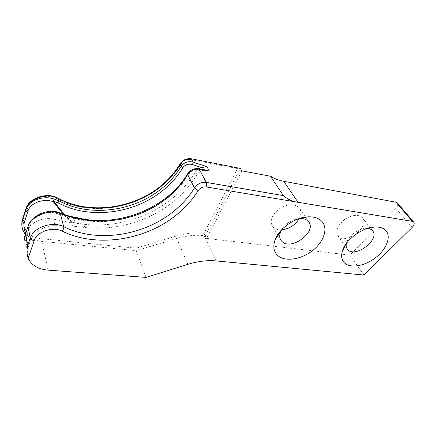 <?xml version="1.0" encoding="UTF-8"?>
<svg xmlns="http://www.w3.org/2000/svg" width="436" height="436" viewBox="0 0 436 436"><rect width="100%" height="100%" fill="white"/><g stroke="black" fill="none" stroke-linecap="round" stroke-linejoin="round"><path stroke-width="0.33" stroke-dasharray="2.18 1.64" d="M367.51 228.377L365.815 228.339C358.278 228.453 348.282 235.996 346.549 242.798L346.375 243.479M362.436 217.689C370.502 226.431 345.732 245.305 338.249 236.279L338.02 236.018C335.208 231.222 337.262 225.81 344.173 219.793C351.917 214.686 357.989 213.962 362.381 217.624L362.436 217.689M299.232 218.556C291.624 219.679 285.738 223.439 281.569 229.848M281.552 229.876C278.135 230.039 275.432 229.232 273.437 227.445L272.642 226.573C269.519 221.101 271.584 215.286 278.827 209.122C286.975 203.944 293.63 203.378 298.791 207.405L299.2 207.868C301.374 210.801 301.396 214.365 299.265 218.556M28.035 226.551L28.34 225.625L30.569 224.894L24.972 241.729L26.024 244.024L28.28 246.896L30.52 240.258C32.978 232.274 44.952 225.249 55.001 225.685L72.441 226.077L84.851 227.494L83.908 224.262L72.431 222.289L64.501 214.637M55.001 225.685L53.415 219.145L71.553 222.823L83.908 224.262C115.644 227.974 149.33 217.564 173.081 197.731C182.183 190.15 189.622 181.501 195.41 171.789L198.593 168.688M30.569 224.894C33.12 216.005 48.614 209.694 57.258 213.738L59.547 212.784M76.594 217.58L75.232 218.67L72.441 226.077M84.851 227.494C116.734 231.135 150.578 220.638 174.476 200.729C183.627 193.115 191.121 184.439 196.947 174.7L201.089 170.721L205.934 170.04M53.415 219.145C43.011 216.823 30.902 222.044 28.514 230.012L26.95 234.721L26.16 235.663L23.773 232.034L22.116 227.085M28.28 246.896L26.106 235.473M363.951 275.051L349.846 255.115L395.97 208.288C397.839 206.223 398.324 204.473 397.414 203.023M241.844 170.83L206.577 238.388L349.846 255.115M146.055 277.41L136.294 250.673L41.867 241.413C33.256 240.416 27.163 236.95 23.582 231.015C21.936 227.794 21.462 224.382 22.165 220.769M206.577 238.388L204.01 233.331L237.478 168.547L239.647 168.045M187.856 264.336L175.817 236.203L136.032 248.198L136.294 250.673L176.515 238.503C186.216 235.631 195.399 234.699 204.059 235.696L205.334 235.849L240.356 168.416M71.553 222.823L72.431 222.289M75.21 218.725C68.921 217.738 62.937 216.076 57.258 213.738M187.507 173.948L187.736 173.572L189.36 173.544C191.273 170.852 193.824 169.664 197.023 169.986L201.089 170.721M197.023 169.986L198.636 168.705M196.947 174.7L195.41 171.789M189.36 173.544C184.15 182.15 177.49 189.834 169.386 196.603C144.48 217.531 107.311 226.851 75.232 218.67M30.52 240.258L28.514 230.012M48.025 270.135L41.867 241.413L42.096 238.781C29.686 237.778 20.884 228.186 24.318 218.3L27.637 208.048C30.258 198.435 47.137 193.012 56.582 198.614L57.83 198.086M412.151 227.418L395.97 208.288M180.057 163.941L181.174 163.718C176.362 171.779 170.187 178.973 162.666 185.305C134.604 209.335 89.048 216.3 56.582 198.614M25.866 208.948L26.035 208.435L27.637 208.048M22.552 219.232L22.721 218.709L24.318 218.3M136.032 248.198L42.096 238.781M216.349 260.935L204.059 235.696L204.113 233.511M175.817 236.203C185.741 233.271 195.137 232.317 204.01 233.331M237.478 168.547L190.238 159.532L191.191 158.759M181.174 163.718C183.425 160.519 186.445 159.124 190.238 159.532M71.706 222.42L63.242 214.207M26.95 234.721L25.888 233.058M346.549 242.798L345.852 244.215M365.815 228.339L369.679 227.772M372.458 230.639L370.18 227.696M370.153 227.657L362.381 217.624M346.991 248.656L345.029 245.893M344.892 245.697L338.02 236.018M280.424 239.315L278.081 235.478M277.672 234.813L272.642 226.573M308.508 221.608L305.582 217.297M305.445 217.09L299.2 207.868M25.277 234.906L24.471 237.337M29.021 260.025L26.024 244.024M25.364 234.639L26.16 235.663"/><path stroke-width="0.65" d="M346.375 243.479C345.873 245.866 346.238 247.812 347.47 249.332L347.699 249.588C355.138 258.521 380.535 239.359 372.518 230.704L372.458 230.639C371.325 229.352 369.673 228.595 367.51 228.377M344.304 262.739C350.026 268.587 364.185 266.314 375.031 258.112C385.947 250.002 391.419 237.418 386.209 231.009C383.854 228.181 380.127 226.84 375.036 226.987C362.283 227.151 345.11 240.116 342.276 251.507C341.007 256.248 341.682 259.992 344.304 262.739M281.569 229.848L280.577 231.903C279.274 235.402 279.498 238.323 281.247 240.672L282.048 241.533C291.292 251.06 317.452 231.538 308.508 221.608L308.094 221.15C306.137 219.21 303.32 218.338 299.646 218.529L299.232 218.556M321.833 221.33C318.634 218.038 313.915 216.55 307.685 216.861C294.84 217.422 279.258 228.404 275.198 239.62C272.762 246.4 273.639 251.73 277.819 255.6C285.079 261.998 300.933 259.622 312.301 250.793C323.763 242.067 328.526 228.399 321.833 221.33M299.265 218.556C295.172 225.172 289.27 228.949 281.552 229.876M198.636 168.705L205.934 170.04L209.405 171.119L199.225 169.255C194.401 168.77 190.548 170.563 187.665 174.629L187.736 173.572C190.396 169.855 193.971 168.225 198.467 168.672L199.225 169.255L206.304 182.401L283.373 195.606L270.533 176.258L241.844 170.83L240.356 168.416L191.093 158.737C186.543 158.235 182.907 159.892 180.188 163.723L180.144 164.318C175.435 172.209 169.391 179.261 162.023 185.464C134.522 209.018 89.854 215.825 58.146 198.5L57.895 198.118C47.47 191.905 29.136 197.759 26.035 208.435L25.877 209.024C28.776 198.304 47.644 192.243 58.146 198.5L58.718 200.707L54.042 199.034L53.89 201.372L53.274 201.694L54.042 199.034C43.05 195.159 28.591 200.544 26.007 209.656L22.683 219.94L22.721 218.709L25.866 208.948M59.547 212.784L60.348 213.635C49.933 208.566 31.103 215.962 28.057 226.693L30.28 238.029L27.615 245.953C26.694 250.564 26.879 254.668 28.177 258.254L29.021 260.025C32.716 265.949 39.049 269.317 48.025 270.135L146.055 277.41L187.856 264.336C197.928 261.246 207.427 260.112 216.349 260.935L363.951 275.051L412.151 227.418C414.162 225.254 414.68 223.461 413.693 222.038L412.331 221.352L395.986 202.233L283.716 181.283C278.849 180.373 274.451 178.7 270.533 176.258M283.373 195.606C288.043 199.612 292.927 201.83 298.022 202.271L283.716 181.283M77.417 218.36C71.433 217.422 65.743 215.847 60.348 213.635L63.694 226.687C97.795 243.571 145.019 235.407 174.564 210.572C182.624 203.895 189.257 196.347 194.467 187.921L198.167 190.608C200.157 187.867 202.789 186.635 206.059 186.919C206.773 185.229 206.855 183.725 206.304 182.401C201.394 181.959 197.448 183.796 194.467 187.921L187.665 174.629C182.63 182.951 176.188 190.39 168.34 196.947C144.278 217.177 108.341 226.202 77.417 218.36L76.605 217.58C70.616 216.616 64.959 215.024 59.628 212.817C48.587 208.054 31.953 215.112 28.34 225.625L24.471 237.342L24.972 241.729M395.986 202.233L397.414 203.023M412.331 221.352L206.059 186.919M191.191 158.759L240.356 168.416M198.593 168.688L201.492 167.544L192.549 164.59C188.379 163.538 185.147 164.574 182.858 167.702C178.019 175.746 171.833 182.94 164.29 189.273C136.152 213.297 90.552 220.376 58.081 202.844L53.89 201.372L64.501 214.637M201.492 167.544L206.947 166.688L193.143 162.105C188.014 160.949 184.019 162.35 181.153 166.307L180.144 164.318C182.967 160.301 186.755 158.551 191.518 159.069L193.143 162.105L192.549 164.59M25.364 234.639L23.773 232.034C21.767 228.132 21.408 224.104 22.683 219.94L24.634 221.363L27.98 211.084C30.329 202.893 43.338 198.14 53.274 201.694L63.242 214.207M63.694 226.687C52.789 220.758 33.343 227.26 30.28 238.029C30.76 239.408 32.068 240.269 34.204 240.612C36.798 231.669 52.952 226.235 62.086 231.124C63.367 229.619 63.901 228.142 63.694 226.687M27.615 245.953L25.457 234.568M198.167 190.608C192.717 199.35 185.801 207.182 177.419 214.103C146.681 239.86 97.702 248.482 62.086 231.124M34.204 240.612L28.177 258.254M57.83 198.086L57.895 198.118C89.402 215.373 134.332 208.68 161.925 185.038M27.98 211.084L26.007 209.656L25.877 209.024L22.563 219.303C21.724 221.946 21.577 224.54 22.116 227.085M182.858 167.702L181.153 166.307C176.417 174.215 170.351 181.278 162.95 187.502C135.34 211.117 90.53 218 58.718 200.707L58.081 202.844M209.405 171.119L206.947 166.688M25.888 233.058C23.811 229.298 23.391 225.396 24.634 221.363M345.852 244.215L342.276 251.507M369.679 227.772L375.036 226.987M347.47 249.332L346.991 248.656M280.577 231.903L275.198 239.62M299.646 218.529L307.685 216.861M281.247 240.672L280.424 239.315M278.081 235.478L277.672 234.813M28.035 226.551L25.277 234.906M187.507 173.948C167.25 208.315 117.731 228.339 76.703 217.591M413.693 222.038L397.343 202.942M22.165 220.769L22.552 219.232M162.018 184.962C169.353 178.782 175.365 171.773 180.057 163.941"/></g></svg>
